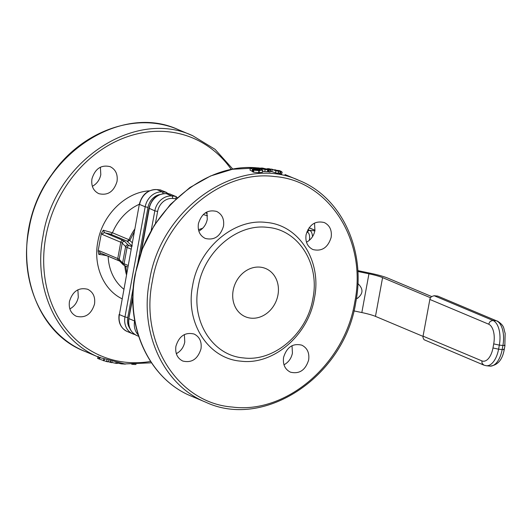 <?xml version="1.0" encoding="UTF-8"?>
<svg xmlns="http://www.w3.org/2000/svg" width="532" height="532" viewBox="0 0 532 532"><rect width="100%" height="100%" fill="white"/><g stroke="black" fill="none" stroke-linecap="round" stroke-linejoin="round"><path stroke-width="0.8" d="M98.181 356.965L97.629 358.408L99.271 359.04A122.387 104.106 112.8 0 0 99.404 359.08M99.597 359.16L106.473 361.527C108.375 361.979 108.621 361.946 107.205 361.414M108.282 361.647L110.463 362.405A122.387 104.106 112.8 0 0 111.687 362.638L112.006 361.694M111.926 361.674L111.78 362.611M111.9 362.465L115.723 363.283C117.752 363.542 117.931 363.396 116.269 362.837M131.71 364.234L134.995 364.52A122.387 104.106 112.8 0 0 136.046 364.453L135.999 364.36M123.038 363.948L124.215 364.048A122.387 104.106 112.8 0 0 125.412 364.094L125.545 364.001M117.559 363.077L121.402 363.881A122.387 104.106 112.8 0 0 122.819 363.974L122.859 363.722M121.402 363.881L121.456 363.536M262.602 168.531L264.291 168.717A122.387 104.106 112.8 0 0 263.094 168.637L262.589 168.498M279.899 170.805L280.251 170.932L279.899 170.805A122.387 104.106 112.8 0 0 278.908 170.526L277.551 170.386A122.387 104.106 112.8 0 0 277.312 170.326L278.083 170.679A122.387 104.106 -67.2 0 1 278.13 170.686L280.829 171.809A122.387 104.106 -67.2 0 1 281.967 172.089L280.876 171.257A122.387 104.106 112.8 0 0 279.952 170.998L280.504 171.105A122.387 104.106 -67.2 0 1 281.129 171.277L280.49 171.144M278.096 172.86L280.258 173.818A120.299 102.324 -67.2 0 1 281.375 174.09L282.146 172.109M271.081 169.083L270.436 171.124L275.483 172.82A120.299 102.324 -67.2 0 1 278.037 173.319L278.755 171.304L275.915 170.014A122.387 104.106 112.8 0 0 274.758 169.761L276.022 170.586A122.387 104.106 112.8 0 0 275.603 170.513L272.251 169.282A122.387 104.106 112.8 0 0 271.081 169.083L275.975 170.799A122.387 104.106 -67.2 0 1 278.575 171.304L278.755 171.304M274.758 169.761L274.452 170.247M267.549 171.344L268.879 171.883A120.299 102.324 -67.2 0 1 270.023 172.009L270.608 169.941L269.265 169.223M269.066 169.116L269.298 169.063A122.387 104.106 -67.2 0 1 270.489 169.229L269.711 168.863A122.387 104.106 112.8 0 0 268.314 168.671L266.971 168.784L269.252 169.841A122.387 104.106 -67.2 0 1 270.416 169.967L270.608 169.941M270.362 169.808L270.675 169.209M266.705 169.036L266.971 168.784L266.878 169.309M262.595 171.344L264.823 171.543A120.299 102.324 -67.2 0 1 267.277 171.723L267.815 169.642L263.327 168.943L266.791 169.083L262.635 168.092C260.507 167.952 259.968 168.145 261.006 168.657L265.122 169.502L264.823 171.543M265.129 169.502A122.387 104.106 -67.2 0 1 267.623 169.681L267.815 169.642M259.084 168.039L260.481 168.179L260.939 169.156M259.077 169.149L260.633 168.943L259.244 168.278A122.387 104.106 112.8 0 0 259.024 168.272L258.512 167.893A122.387 104.106 112.8 0 0 257.249 167.873L259.077 169.149L258.991 170.027M257.249 167.873L256.983 168.551M250.379 168.039L252.959 169.555A122.387 104.106 -67.2 0 1 254.17 169.482L253.033 168.331L256.783 169.369A122.387 104.106 -67.2 0 1 257.894 169.342L256.876 168.484L250.379 168.039L250.073 170.18L252.86 171.603M255.161 168.664L255.074 169.801M257.827 170.1L258.14 169.243M258.406 170.114L254.196 169.562A122.387 104.106 112.8 0 0 252.979 169.642L253.704 170.18L259.257 170.632L262.702 170.14L260.673 169.143L259.576 169.316L260.121 169.881L258.406 170.114M252.959 169.555L252.693 171.783L253.279 172.155L258.692 172.681L262.396 172.255L262.702 170.14M259.576 169.316L259.45 169.967M69.858 308.912C74.354 306.459 77.167 302.568 78.297 297.235L77.891 289.8M94.523 304.058C91.318 314.312 85.246 318.382 76.309 316.267C70.823 313.474 68.535 308.547 69.446 301.471C72.651 291.217 78.723 287.154 87.66 289.268C93.147 292.055 95.434 296.989 94.523 304.058M92.355 186.306C96.851 183.859 99.67 179.969 100.801 174.636L100.395 167.201M117.027 181.459C113.821 191.713 107.75 195.783 98.812 193.661C93.326 190.875 91.039 185.941 91.95 178.872C95.155 168.617 101.226 164.548 110.164 166.662C115.65 169.455 117.938 174.383 117.027 181.459M166.822 193.668L166.376 192.358L160.451 189.977M131.57 246.575L129.216 245.578A10.46 1.377 -169.6 0 1 128.006 244.893L124.594 241.335L122.899 240.371L104.578 232.664L103.294 230.203L101.346 233.362L102.41 234.519L120.737 242.22A12.555 1.656 -169.6 0 1 122.187 243.051L125.599 246.609A12.555 1.656 10.4 0 0 127.048 247.433L131.098 249.142M122.899 240.371L121.522 240.836L120.844 241.827L117.738 258.539L99.418 250.838L98.107 250.998L101.346 233.362M102.41 234.519L102.922 233.415L104.219 232.664L110.443 234.14L126.949 241.076L131.118 245.272L131.816 245.259M132.275 242.738L128.97 239.719L112.465 232.777L103.294 230.203M127.667 241.488L129.934 240.231L134.297 231.719M108.156 256.211L108.156 256.258C105.928 255.42 102.822 254.815 98.846 254.436L100.834 253.059M98.107 250.998L98.846 254.436M99.418 250.838L99.511 252.002L100.402 252.953M277.957 294.967A26.154 22.244 -67.2 0 1 245.425 316.759A26.154 22.244 -67.2 0 1 235.064 284.028A26.154 22.244 -67.2 0 1 265.707 268.547A26.154 22.244 -67.2 0 1 277.957 294.967M223.5 226.233C220.295 236.487 214.223 240.557 205.279 238.442C199.799 235.649 197.512 230.722 198.416 223.646C201.621 213.392 207.693 209.329 216.637 211.443C222.123 214.23 224.404 219.164 223.5 226.233M198.828 231.088C203.324 228.634 206.137 224.743 207.274 219.41L206.862 211.975M331.157 237.352C327.958 247.606 321.88 251.669 312.942 249.555C307.456 246.768 305.168 241.834 306.08 234.765C309.285 224.511 315.356 220.441 324.301 222.556C329.78 225.349 332.068 230.276 331.157 237.352M306.492 242.2C310.987 239.752 313.8 235.862 314.937 230.529L314.525 223.088M308.66 359.951C305.454 370.206 299.383 374.275 290.439 372.161C284.959 369.368 282.672 364.44 283.583 357.364C286.781 347.11 292.853 343.047 301.797 345.162C307.283 347.948 309.571 352.882 308.66 359.951M283.988 364.799C288.484 362.352 291.297 358.462 292.434 353.128L292.021 345.694M200.996 348.839C197.791 359.093 191.72 363.157 182.782 361.042C177.296 358.255 175.008 353.321 175.919 346.252C179.124 335.998 185.196 331.928 194.133 334.043C199.62 336.836 201.907 341.763 200.996 348.839M176.325 353.687C180.82 351.24 183.64 347.349 184.77 342.016L184.365 334.575M155.404 223.546L157.618 211.463A14.643 12.455 -67.2 0 1 172.78 198.476L175.946 198.802L176.065 196.601L169.881 194.007M192.637 285.511C198.596 248.364 233.9 218.133 266.266 222.449C298.984 224.85 322.079 261.112 314.439 298.086C308.48 335.233 273.175 365.471 240.81 361.155C208.092 358.748 184.996 322.485 192.637 285.511M312.889 298.572C307.277 333.531 274.053 361.986 243.583 357.93C212.793 355.662 191.055 321.534 198.243 286.735C203.856 251.776 237.079 223.314 267.549 227.377C298.339 229.638 320.078 263.772 312.889 298.572M434.119 295.719L437.703 296.085L496.516 320.823L492.931 320.45L434.119 295.719L431.366 296.65L430.002 298.638L423.053 336.144L423.033 337.734L424.017 339.702L483.821 365.105L482.052 363.203L481.866 360.876L423.053 336.144M504.469 345.002C505.486 345.494 504.968 345.654 502.913 345.481L502.161 349.564L498.577 349.192L499.329 345.115L502.913 345.481A20.921 10.647 95.9 0 0 496.516 320.823L437.703 296.085M357.843 271.473L368.949 273.8A20.921 2.753 -169.6 0 1 382.581 277.618L430.435 297.74M431.545 296.504L387.934 278.17A27.179 3.578 10.4 0 0 370.225 273.209L357.797 270.608M423.013 336.37L375.466 316.374A20.921 2.753 10.4 0 0 361.833 312.557L353.9 310.894M357.89 283.603C363.489 288.869 363.303 293.79 357.324 298.359L356.38 298.725M356.427 298.419L357.95 298.04M99.271 359.04L99.73 357.617M98.746 358.867L99.225 357.404M97.629 358.408L98.28 356.42M103.381 360.683L103.853 359.213M99.484 359.153L99.95 357.71M106.473 361.527L106.852 360.224M103.906 360.856L104.372 359.393M110.463 362.405L110.729 361.361M109.938 362.265L110.204 361.215M115.723 363.283L115.876 362.578M280.829 171.809L280.258 173.818M280.238 171.63L279.672 173.638M282.14 172.129L281.548 174.104M278.675 170.858L278.568 171.211M275.975 170.799L275.483 172.82M272.224 169.788L271.772 171.816M278.748 171.331L278.216 173.319M268.653 169.708L268.288 171.743M269.252 169.841L268.879 171.883M270.595 169.981L270.203 171.976M270.668 169.243L270.522 169.894M267.809 169.681L267.463 171.683M252.348 169.482L252.254 171.53M253.432 168.318L253.398 168.784M256.171 169.276L256.125 169.927M256.783 169.369L256.73 169.987M258.133 169.309L258.06 170.12M253.365 170.107L253.279 172.155M253.704 170.18L253.618 172.222M258.838 170.632L258.692 172.681M259.257 170.632L259.104 172.681M262.695 170.193L262.469 172.188M205.891 402.265C264.603 429.829 344.576 376.171 355.788 302.203C366.109 250.286 341.617 197.385 299.157 180.481C240.803 153.003 160.764 206.629 149.525 280.743C139.204 332.719 163.676 385.481 205.891 402.265L191.693 396.293C149.479 379.509 125.013 326.748 135.328 274.771C145.289 213.079 203.064 162.38 257.149 167.873M284.966 174.516L299.157 180.481M99.418 357.484L85.22 351.519C43.012 334.734 18.54 281.973 28.861 229.99C40.093 155.883 120.139 102.25 178.493 129.735L192.69 135.707C134.337 108.222 54.291 161.854 43.059 235.962C32.738 287.945 57.21 340.706 99.418 357.484L124.767 363.935L151.474 362.817M167.979 193.788A99.524 84.654 -67.2 0 1 166.676 192.631M166.376 192.358L162.506 191.959L156.927 189.611L160.797 190.01M163.211 193.675L162.506 191.959A16.738 14.238 112.8 0 0 145.183 206.795L139.603 204.454A16.738 14.238 -67.2 0 1 156.927 189.611L156.594 189.585M137.934 262.176L147.989 207.407L145.183 206.795L124.967 316.946L119.387 314.605L139.337 204.261A49.163 41.822 -67.2 0 0 112.465 232.777L111.627 233.821L110.443 234.14M129.708 328.217A14.643 12.455 -67.2 0 1 127.773 317.557L124.967 316.946A16.738 14.238 112.8 0 0 132.807 333.857L127.228 331.509A16.738 14.238 -67.2 0 1 119.387 314.605L139.337 204.261C141.931 194.546 147.736 189.651 156.774 189.572L160.637 189.971M132.807 333.857A16.738 14.238 112.8 0 0 134.889 334.515L132.807 333.857M147.989 207.407A14.643 12.455 -67.2 0 1 159.8 194.579M127.773 317.557L133.359 287.1M150.569 361.454A118.204 100.548 -67.2 0 1 45.858 236.574A118.204 100.548 -67.2 0 1 125.891 137.243A118.204 100.548 -67.2 0 1 231.3 169.489M177.894 352.763A118.204 100.548 -67.2 0 1 176.272 353.521M169.183 193.907L167.361 193.202M149.459 190.828C125.492 192.118 102.25 215.121 97.808 241.94C93.153 265.581 103.421 289.707 121.994 298.771M312.483 236.707A8.366 4.263 -84.1 0 0 309.671 230.349L308.294 230.815L307.503 232.205A6.278 3.192 95.9 0 1 309.425 239.6L309.285 240.351M314.864 230.888L309.671 230.349L307.915 229.611M309.93 239.779L309.425 239.6M309.059 227.816L314.971 230.309M306.858 231.932L307.503 232.205M131.118 245.272L132.315 245.957M126.949 241.076L128.126 240.763L128.97 239.719A49.163 41.822 112.8 0 1 134.789 229.033M123.757 289.142A49.163 41.822 -67.2 0 1 108.156 256.258L119.534 261.039M124.594 241.335L123.045 241.701L122.3 242.659L119.195 259.37A12.555 1.656 10.4 0 0 117.738 258.539L117.998 260.035L119.76 261.185M128.006 244.893L126.456 245.259L125.712 246.216L122.606 262.928L119.195 259.37L119.52 260.906L123.125 264.697L125.033 265.867L124.149 264.916L124.056 263.752A12.555 1.656 -169.6 0 1 122.606 262.928L123.125 264.697M129.216 245.578L127.84 246.05L127.155 247.041L124.056 263.752L128.106 265.461M126.749 272.856L125.752 266.173M124.82 265.774A49.163 41.822 112.8 0 0 126.416 274.658M141.299 251.762L149.239 208.504A16.738 14.238 -67.2 0 1 166.563 193.661L170.227 194.04M166.223 193.635L172.328 196.135L172.78 198.476M175.806 196.388L172.142 196.009A16.738 14.238 112.8 0 0 154.812 210.852L157.618 211.463M354.744 302.249C344.836 363.974 286.176 414.222 232.384 407.053C178.014 403.057 139.637 342.794 152.332 281.355C162.24 219.623 220.9 169.375 274.692 176.551C329.062 180.548 367.439 240.81 354.744 302.249M203.257 214.556L207.527 215.786M202.719 228.221L198.463 229.691M207.234 213.392A100.375 85.379 -67.2 0 1 205.325 212.88M177.256 197.678A100.375 85.379 -67.2 0 1 176.099 196.654M206.582 212.122A100.375 85.379 112.8 0 0 206.928 212.182L206.602 212.108M134.702 320.417L134.822 321.082M138.646 336.31L136.864 335.559A16.738 14.238 -67.2 0 1 129.023 318.655L134.596 321.002A16.738 14.238 112.8 0 0 138.214 334.954M149.046 208.258L154.812 210.852L151.228 230.389M128.83 318.409L132.847 297.814M493.716 343.891L499.329 345.115A20.921 10.647 -84.1 0 0 492.931 320.45L490.178 321.381L488.602 324.161A16.738 8.519 95.9 0 1 493.716 343.891L492.971 347.968A16.738 8.519 95.9 0 1 481.866 360.876M503.718 349.078C504.735 349.577 504.216 349.737 502.161 349.564A20.921 10.647 95.9 0 1 489.872 366.109L486.295 365.737A20.921 10.647 -84.1 0 0 498.577 349.192L492.971 347.968M504.103 349.577L504.25 349.464C502.414 359.865 497.626 365.411 489.872 366.109M504.848 345.494L505.161 333.305C503.358 328.224 504.921 326.003 497.387 321.042M429.789 299.423L488.602 324.161M361.833 312.557L368.949 273.8M375.466 316.374L382.581 277.618M97.595 358.402L98.247 356.42M99.391 359.113L100.036 357.125M108.222 361.86L108.528 360.736M111.853 362.651L112.079 361.713M117.499 363.383L117.592 362.91M281.574 174.124L282.173 172.122M278.243 173.339L278.781 171.331M274.426 170.233L274.552 169.741M270.409 171.098L270.868 169.07M270.229 172.002L270.628 169.967M270.549 169.914L270.702 169.236M267.49 171.71L267.842 169.668M260.394 168.804L260.474 168.192M256.963 168.538L257.029 167.913M250.047 170.147L250.153 168.105M258.093 170.12L258.173 169.282M252.667 171.756L252.753 169.708M262.502 172.222L262.728 170.174M259.403 169.974L259.463 169.362M168.026 193.788L166.543 192.464M119.121 314.412C118.051 322.478 120.757 328.178 127.228 331.509M232.91 169.183L215.028 149.312L192.69 135.707M85.22 351.519C24.452 328.829 6.869 234.133 51.903 174.383C81.782 130.719 136.711 111.208 178.493 129.735M191.693 396.293C149.233 379.396 124.747 326.488 135.061 274.579L142.337 249.009L154.327 225.229L170.433 204.401L189.884 187.543L210.519 175.999L232.398 169.276L257.555 167.879M259.031 168.006L260.494 168.159M177.276 197.658L175.972 196.494M136.864 335.559C130.387 332.234 127.687 326.535 128.757 318.462L132.874 296.031M140.681 253.478L148.973 208.311C151.56 198.596 157.372 193.701 166.403 193.621L170.06 194M483.821 365.105L486.295 365.737M314.984 230.236L309.099 227.763M118.722 260.653L100.395 252.946M127.82 267.037L125.033 265.867M505.001 345.388L504.25 349.464"/></g></svg>
